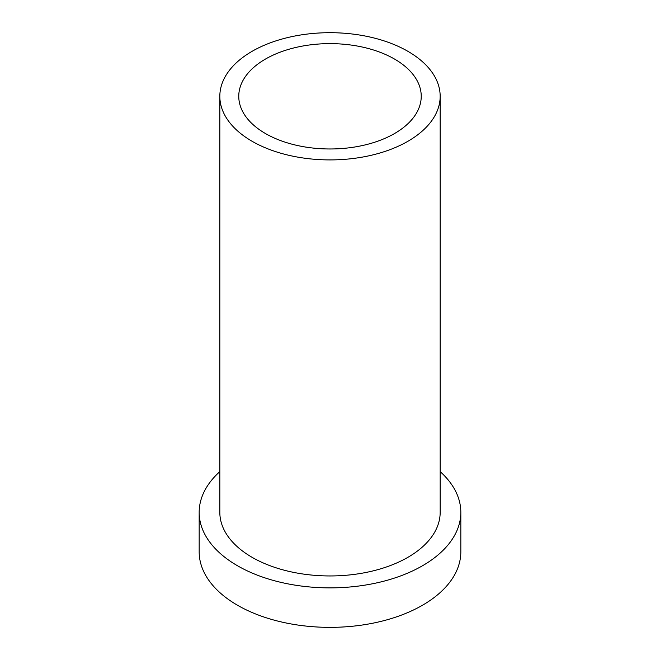 <?xml version="1.0" encoding="UTF-8"?>
<svg xmlns="http://www.w3.org/2000/svg" width="660" height="660" viewBox="0 0 660 660"><rect width="100%" height="100%" fill="white"/><g stroke="black" fill="none" stroke-linecap="round" stroke-linejoin="round"><path stroke-width="0.99" d="M252.095 51.323A110.17 63.607 180 0 1 372.157 37.538A110.17 63.607 180 0 1 440.17 96.302A110.17 63.607 180 0 1 407.905 141.281A110.17 63.607 180 0 1 287.842 155.067A110.17 63.607 180 0 1 219.829 96.302A110.17 63.607 180 0 1 252.095 51.323M265.485 59.053A91.237 52.676 0 0 0 238.763 96.302A91.237 52.676 0 0 0 295.086 144.969A91.237 52.676 0 0 0 394.515 133.551A91.237 52.676 0 0 0 421.237 96.302A91.237 52.676 0 0 0 364.914 47.636A91.237 52.676 0 0 0 265.485 59.053M219.829 96.302L219.829 512.35A110.17 63.607 0 0 0 287.842 571.114A110.17 63.607 0 0 0 407.905 557.32A110.17 63.607 0 0 0 440.17 512.35L440.17 96.302M440.17 471.611A130.828 75.537 180 0 1 460.829 512.35A130.828 75.537 180 0 1 422.507 565.752A130.828 75.537 180 0 1 279.931 582.128A130.828 75.537 180 0 1 199.171 512.35A130.828 75.537 180 0 1 219.829 471.611M199.171 512.35L199.171 551.826A130.828 75.537 0 0 0 279.931 621.613A130.828 75.537 0 0 0 422.507 605.236A130.828 75.537 0 0 0 460.829 551.826L460.829 512.35"/></g></svg>
